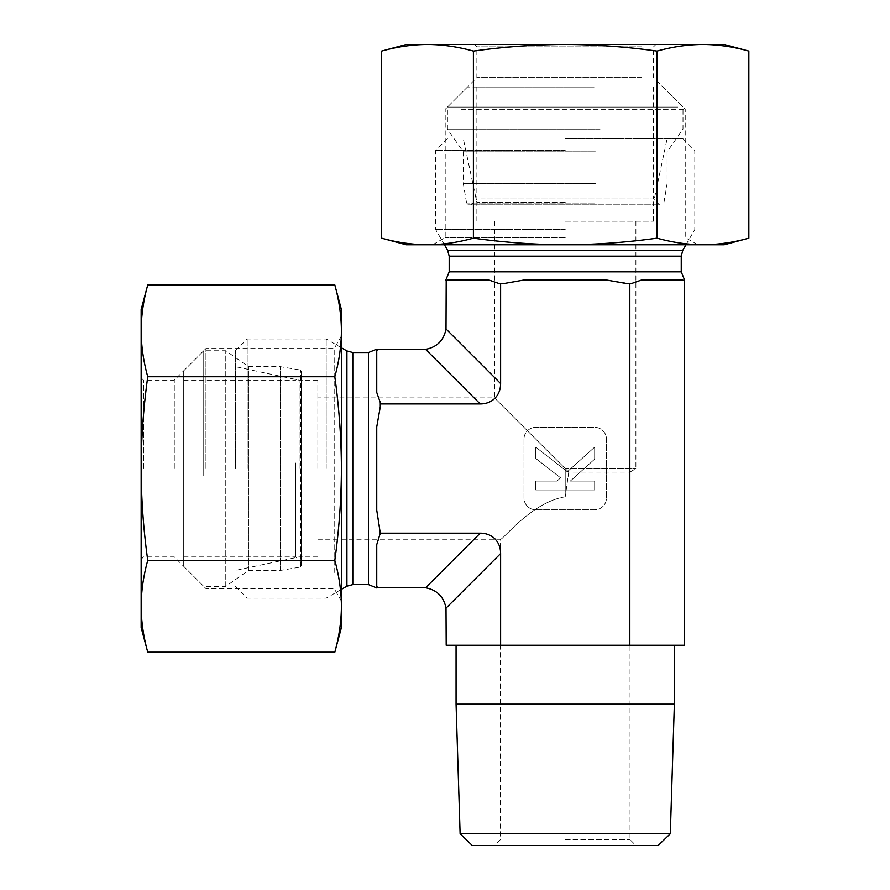 <?xml version="1.0" encoding="UTF-8"?>
<svg xmlns="http://www.w3.org/2000/svg" width="890" height="890" viewBox="0 0 890 890"><rect width="100%" height="100%" fill="white"/><g stroke="black" fill="none" stroke-linecap="round" stroke-linejoin="round"><path stroke-width="0.67" stroke-dasharray="4.45 3.34" d="M480.834 198.948L653.56 198.948L480.834 198.948M475.204 204.845L659.457 204.845L475.204 204.845M594.031 204.845L467.873 204.845L594.031 204.845M591.361 87.042L476.873 87.042L591.361 87.042M595.365 183.64L463.323 183.64L595.365 183.64M677.735 107.067L447.425 107.067L677.735 107.067M594.153 87.042L467.45 87.042L594.153 87.042M600.071 129.128L447.425 129.128L600.071 129.128M595.365 151.834L463.323 151.834L595.365 151.834M641.723 46.858L476.873 46.858L641.723 46.858M643.77 44.5L474.515 44.5L643.77 44.5M641.723 77.619L476.873 77.619L641.723 77.619M724.238 44.5L406.196 44.5M565.217 237.53L445.211 237.53L565.217 237.53M565.217 244.75L702.933 244.75C687.97 244.683 672.673 242.492 657.031 238.153C625.748 242.492 595.143 244.683 565.217 244.75C535.291 244.683 504.686 242.492 473.402 238.153C457.772 242.492 442.464 244.683 427.5 244.75L565.217 244.75M461.287 109.292L685.222 109.292L461.287 109.292M381.599 51.097C397.24 46.758 412.537 44.567 427.5 44.5C442.464 44.567 457.772 46.758 473.402 51.097C504.686 46.758 535.291 44.567 565.217 44.5C595.143 44.567 625.748 46.758 657.031 51.097C672.673 46.758 687.97 44.567 702.933 44.5C717.896 44.567 733.204 46.758 748.846 51.097M406.196 244.75L427.5 244.75C412.537 244.683 397.24 242.492 381.599 238.153M748.846 238.153C733.204 242.492 717.896 244.683 702.933 244.75L724.238 244.75M657.031 238.153L657.031 51.097M473.402 238.153L473.402 51.097M565.217 839.615L630.009 839.615L565.217 839.615M565.217 845.5L635.894 845.5L565.217 845.5M658.166 845.5L472.267 845.5M568.755 472.101L565.217 496.809L568.755 472.101L630.009 472.101L568.755 472.101L565.217 468.563L568.755 472.101M565.217 496.809C531.263 502.149 501.927 541.187 500.436 539.24C501.927 541.187 531.263 502.149 565.217 496.809C531.263 502.149 501.927 541.187 500.436 539.24C501.927 541.187 531.263 502.149 565.217 496.809L565.217 468.563L635.894 468.563L565.217 468.563L494.54 397.886L565.217 468.563L565.217 496.809M460.119 833.73L670.315 833.73M456.069 704.146L674.364 704.146M629.831 645.25L629.831 283.621L641.323 280.083L682.942 280.083L641.323 280.083L682.942 280.083L684.232 280.94L684.232 645.25L446.202 645.25L446.012 608.159C443.821 596.756 437.023 589.959 425.609 587.756L480.211 533.166A30.416 23.563 -45 0 1 500.614 553.569L500.614 645.25M674.364 645.25L456.069 645.25L674.364 645.25M235.394 468.563L235.394 350.76L235.394 468.563M247.175 468.563L247.175 338.99L247.175 468.563M326.196 468.563L326.196 338.99L326.196 468.563M376.748 587.956L377.594 587.578L376.748 586.288L376.748 544.658L380.286 534.601L380.286 530.295L380.286 534.601L380.286 530.295L376.748 510.181L376.748 426.933L380.286 406.819L380.286 402.514L380.286 406.819L380.286 402.514L376.748 392.457L376.748 350.838L377.594 349.548L376.748 349.169M317.852 468.563L317.852 380.208L317.852 468.563M299.129 468.563L299.129 380.208L299.129 468.563M376.748 544.658L376.748 586.288L376.748 544.658M377.594 587.578L425.609 587.756M380.286 533.166L480.211 533.166M376.748 510.181L376.748 426.933L376.748 510.181M376.748 392.457L376.748 350.838L376.748 392.457M565.217 221.187L653.56 221.187L565.217 221.187M565.217 150.51L435.644 150.51L565.217 150.51M565.217 138.74L683.008 138.74L565.217 138.74M565.217 229.531L435.644 229.531L565.217 229.531M565.217 202.464L476.873 202.464L565.217 202.464M445.823 280.083L446.202 280.94L447.492 280.083L489.122 280.083L499.179 283.621L503.473 283.621L499.179 283.621L503.473 283.621L523.598 280.083L606.835 280.083L629.831 283.621M684.232 280.94L684.61 280.083M606.835 280.083L523.598 280.083L606.835 280.083M489.122 280.083L447.492 280.083L489.122 280.083M594.665 447.136L567.308 471.778L535.769 447.136L535.769 458.45L560.578 477.83L556.995 481.067L535.769 481.067L535.769 489.978L594.665 489.978L594.665 481.067L570.312 481.067L594.665 459.14L594.665 447.136L567.308 471.778L535.769 447.136L535.769 458.45L560.578 477.83L556.995 481.067L535.769 481.067L535.769 489.978L594.665 489.978L594.665 481.067L570.312 481.067L594.665 459.14L594.665 447.136M523.988 439.115A11.781 11.781 0 0 1 535.769 427.334L594.665 427.334A11.781 11.781 0 0 1 606.446 439.115L606.446 498.011A11.781 11.781 0 0 1 594.665 509.792L535.769 509.792A11.781 11.781 0 0 1 523.988 498.011L523.988 439.115A11.781 11.781 0 0 1 535.769 427.334L594.665 427.334A11.781 11.781 0 0 1 606.446 439.115L606.446 498.011A11.781 11.781 0 0 1 594.665 509.792L535.769 509.792A11.781 11.781 0 0 1 523.988 498.011L523.988 439.115M446.202 280.94L446.012 328.955C443.821 340.358 437.023 347.167 425.609 349.358L377.594 349.548M500.614 283.621L500.614 383.546A30.416 23.563 45 0 1 480.211 403.949L425.609 349.358M380.286 403.949L480.211 403.949M295.614 463.011L295.614 556.906L295.614 463.011M301.499 462.644L301.499 562.792L301.499 462.644M301.499 565.717L301.499 371.208L301.499 565.717M183.707 556.728L183.707 380.208L183.707 556.728M280.294 570.245L280.294 366.669L280.294 570.245M203.732 475.95L203.732 350.76L203.732 475.95M183.707 566.14L183.707 370.785L183.707 566.14M225.782 586.121L225.782 350.76L225.782 586.121M248.488 570.245L248.488 366.669L248.488 570.245M143.513 468.563L143.513 380.208L143.513 468.563M141.154 309.542L141.154 627.584M174.284 468.563L174.284 380.208L174.284 468.563M334.184 572.493L334.184 348.546L334.184 572.493M341.404 583.328L341.404 336.042L341.404 583.328M205.946 468.563L205.946 348.546L205.946 468.563M147.751 652.181C143.423 636.539 141.221 621.242 141.154 606.279C141.221 591.316 143.423 576.008 147.751 560.366C143.423 529.094 141.221 498.489 141.154 468.563C141.221 438.637 143.423 408.032 147.751 376.748C143.423 361.106 141.221 345.81 141.154 330.846C141.221 315.883 143.423 300.575 147.751 284.934M334.818 560.366C339.146 576.008 341.337 591.316 341.404 606.279L341.404 468.563C341.337 498.489 339.146 529.094 334.818 560.366L147.751 560.366M341.404 627.584L341.404 606.279C341.337 621.242 339.146 636.539 334.818 652.181M334.818 284.934C339.146 300.575 341.337 315.883 341.404 330.846L341.404 309.542M341.404 330.846C341.337 345.81 339.146 361.106 334.818 376.748C339.146 408.032 341.337 438.637 341.404 468.563L341.404 330.846M334.818 376.748L147.751 376.748M594.364 203.855L466.705 203.855L594.364 203.855M368.505 584.585L368.505 352.529M352.807 584.585L352.807 352.529M346.922 586.165L346.922 350.949M449.194 271.839L681.25 271.839M449.194 256.153L681.25 256.153M447.614 250.257L682.819 250.257M500.614 553.569L446.012 608.159M500.614 383.546L446.012 328.955M300.52 566.874L300.52 370.051L300.52 566.874M476.873 87.042L476.873 198.948L470.988 204.845M653.56 87.042L653.56 198.948L659.457 204.845M467.45 87.042L447.425 107.067L447.425 129.128L463.323 151.834L463.323 183.64L466.705 203.855L467.873 204.845M662.983 87.042L683.008 107.067L683.008 129.128L667.111 151.834L667.111 183.64L663.729 203.855L662.56 204.845M697.738 244.75L685.222 237.53L685.222 109.292L653.56 77.619L653.56 46.858L655.919 44.5M432.696 244.75L445.211 237.53L445.211 109.292L476.873 77.619L476.873 46.858L474.515 44.5M317.852 539.24L500.436 539.24L500.436 839.615L494.54 845.5M635.894 221.187L635.894 468.563L630.009 472.101L630.009 839.615L635.894 845.5M235.394 586.354L247.175 598.136L326.196 598.136L341.404 589.347M235.394 350.76L247.175 338.99L326.196 338.99L341.404 347.768M494.54 221.187L494.54 397.886L317.852 397.886M317.852 380.208L299.129 380.208L235.394 366.669M317.852 556.906L299.129 556.906L235.394 570.446M447.425 138.74L435.644 150.51L435.644 229.531L444.433 244.75M683.008 138.74L694.79 150.51L694.79 229.531L686.001 244.75M653.56 221.187L653.56 202.464L667.111 138.74M476.873 221.187L476.873 202.464L463.323 138.74M183.707 556.906L295.614 556.906L301.499 562.792M183.707 380.208L295.614 380.208L301.499 374.323M183.707 370.785L203.732 350.76L225.782 350.76L248.488 366.669L280.294 366.669L300.52 370.051L301.499 371.208M183.707 566.329L203.732 586.354L225.782 586.354L248.488 570.446L280.294 570.446L300.52 567.064L301.499 565.907M341.404 336.042L334.184 348.546L205.946 348.546L174.284 380.208L143.513 380.208L141.154 377.861M341.404 601.073L334.184 588.568L205.946 588.568L174.284 556.906L143.513 556.906L141.154 559.265"/><path stroke-width="1.33" d="M565.217 44.5L724.238 44.5L748.846 51.097C733.204 46.758 717.896 44.567 702.933 44.5C687.97 44.567 672.673 46.758 657.031 51.097C625.748 46.758 595.143 44.567 565.217 44.5C535.291 44.567 504.686 46.758 473.402 51.097C457.772 46.758 442.464 44.567 427.5 44.5L565.217 44.5M381.599 51.097L406.196 44.5L427.5 44.5C412.537 44.567 397.24 46.758 381.599 51.097L381.599 238.153C397.24 242.492 412.537 244.683 427.5 244.75L406.196 244.75L381.599 238.153M427.5 244.75C442.464 244.683 457.772 242.492 473.402 238.153C504.686 242.492 535.291 244.683 565.217 244.75L427.5 244.75M565.217 244.75C595.143 244.683 625.748 242.492 657.031 238.153C672.673 242.492 687.97 244.683 702.933 244.75L565.217 244.75M748.846 238.153L724.238 244.75L702.933 244.75C717.896 244.683 733.204 242.492 748.846 238.153L748.846 51.097M657.031 238.153L657.031 51.097M473.402 238.153L473.402 51.097M460.119 833.73L472.267 845.5L658.166 845.5L670.315 833.73L460.119 833.73L456.069 704.146L674.364 704.146L670.315 833.73M352.807 352.529L352.807 584.585L346.922 586.165L346.922 350.949L352.807 352.529L368.505 352.529L376.748 349.169L377.594 349.548L376.748 350.838L376.748 392.457L380.286 402.514L380.286 406.819L376.748 426.933L376.748 510.181L380.286 533.166L480.211 533.166L425.609 587.756C437.023 589.959 443.821 596.756 446.012 608.159L446.202 645.25L684.232 645.25L684.232 280.94L682.942 280.083L641.323 280.083L631.255 283.621L626.96 283.621L606.835 280.083L523.598 280.083L503.473 283.621L499.179 283.621L489.122 280.083L447.492 280.083L446.202 280.94L445.823 280.083L449.194 271.839L681.25 271.839L684.61 280.083L684.232 280.94M674.364 645.25L674.364 704.146M629.831 645.25L629.831 283.621M380.286 533.166L376.748 544.658L376.748 586.288L377.594 587.578L376.748 587.956L368.505 584.585L368.505 352.529M377.594 587.578L425.609 587.756M380.286 403.949L480.211 403.949A30.416 23.563 45 0 0 500.614 383.546L500.614 283.621M446.012 608.159L500.614 553.569A30.416 23.563 -45 0 0 480.211 533.166M500.614 553.569L500.614 645.25M500.614 383.546L446.012 328.955L446.202 280.94M446.012 328.955C443.821 340.358 437.023 347.167 425.609 349.358L480.211 403.949M377.594 349.548L425.609 349.358M141.154 330.846L141.154 309.542L147.751 284.934C143.423 300.575 141.221 315.883 141.154 330.846C141.221 345.81 143.423 361.106 147.751 376.748C143.423 408.032 141.221 438.637 141.154 468.563L141.154 330.846M147.751 652.181L141.154 627.584L141.154 468.563C141.221 498.489 143.423 529.094 147.751 560.366C143.423 576.008 141.221 591.316 141.154 606.279C141.221 621.242 143.423 636.539 147.751 652.181L334.818 652.181C339.146 636.539 341.337 621.242 341.404 606.279L341.404 627.584L334.818 652.181M334.818 560.366C339.146 529.094 341.337 498.489 341.404 468.563L341.404 606.279C341.337 591.316 339.146 576.008 334.818 560.366L147.751 560.366M341.404 468.563C341.337 438.637 339.146 408.032 334.818 376.748C339.146 361.106 341.337 345.81 341.404 330.846L341.404 468.563M334.818 284.934L341.404 309.542L341.404 330.846C341.337 315.883 339.146 300.575 334.818 284.934L147.751 284.934M334.818 376.748L147.751 376.748M449.194 256.153L447.614 250.257L682.819 250.257L681.25 256.153L449.194 256.153L449.194 271.839M456.069 645.25L456.069 704.146M352.807 584.585L368.505 584.585M346.922 350.949L341.404 347.768M346.922 586.165L341.404 589.347M681.25 256.153L681.25 271.839M682.819 250.257L686.001 244.75M447.614 250.257L444.433 244.75"/></g></svg>
